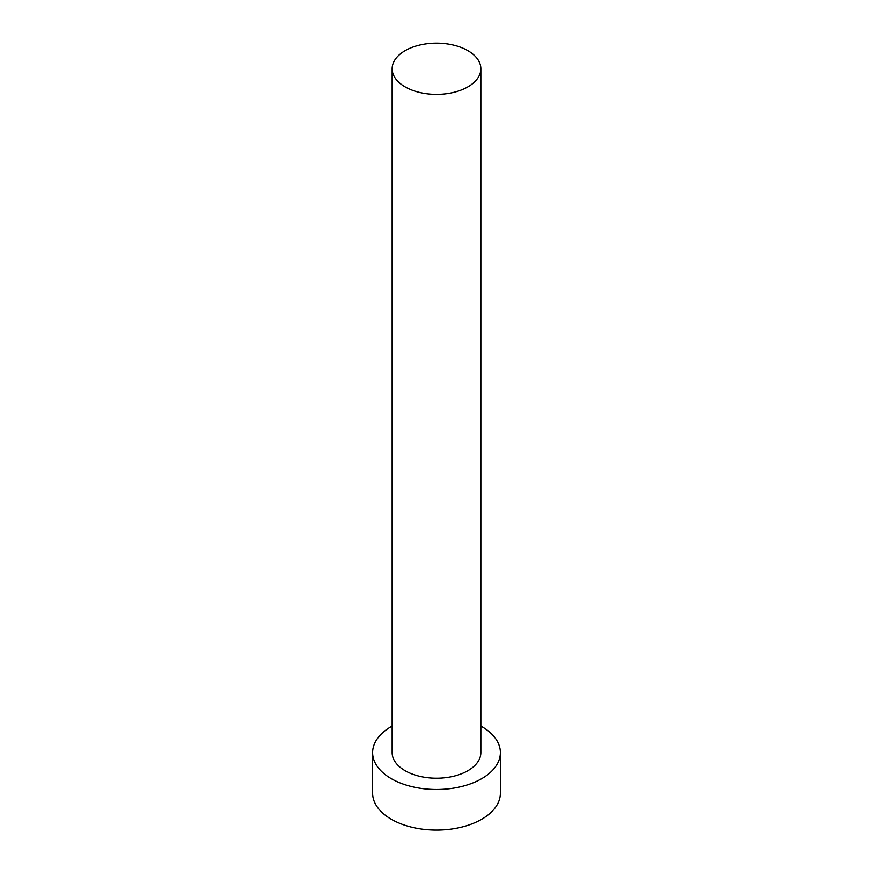 <?xml version="1.0" encoding="UTF-8"?>
<svg xmlns="http://www.w3.org/2000/svg" width="873" height="873" viewBox="0 0 873 873"><rect width="100%" height="100%" fill="white"/><g stroke="black" fill="none" stroke-linecap="round" stroke-linejoin="round"><path stroke-width="1.31" d="M405.137 86.874A44.359 25.612 0 0 0 453.48 92.429A44.359 25.612 0 0 0 480.859 68.771A44.359 25.612 0 0 0 467.863 50.656A44.359 25.612 0 0 0 419.52 45.112A44.359 25.612 0 0 0 392.141 68.771A44.359 25.612 0 0 0 405.137 86.874M392.141 68.771L392.141 752.613A44.359 25.612 0 0 0 405.137 770.717A44.359 25.612 0 0 0 453.48 776.272A44.359 25.612 0 0 0 480.859 752.613L480.859 68.771M392.141 726.074A63.882 36.884 0 0 0 372.618 752.613A63.882 36.884 0 0 0 391.333 778.694A63.882 36.884 0 0 0 460.944 786.682A63.882 36.884 0 0 0 500.382 752.613A63.882 36.884 0 0 0 481.667 726.532A63.882 36.884 0 0 0 480.859 726.074M372.618 752.613L372.618 793.175A63.882 36.884 0 0 0 391.333 819.256A63.882 36.884 0 0 0 460.944 827.255A63.882 36.884 0 0 0 500.382 793.175L500.382 752.613"/></g></svg>
